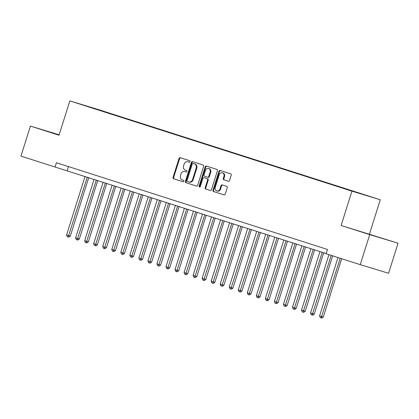 <?xml version="1.0" encoding="UTF-8"?>
<svg xmlns="http://www.w3.org/2000/svg" width="419" height="419" viewBox="0 0 419 419"><rect width="100%" height="100%" fill="white"/><g stroke="black" fill="none" stroke-linecap="round" stroke-linejoin="round"><path stroke-width="0.63" d="M190.053 161.64A0.775 0.649 -73.1 0 0 189.666 160.702L180.238 157.691A1.105 0.932 -73.1 0 0 179.023 158.461L173.047 177.41A1.105 0.932 -73.1 0 0 173.602 178.751L183.024 181.762A0.775 0.649 -73.1 0 0 183.03 181.767A0.775 0.649 -73.1 0 0 183.491 180.29L182.27 179.898A3.535 2.98 -73.1 0 1 180.495 175.624L180.992 174.042A3.535 2.98 -73.1 0 1 184.858 171.57A3.535 2.98 -73.1 0 1 184.894 171.581L186.109 171.968A0.775 0.649 -73.1 0 0 186.575 170.496L185.355 170.104A3.535 2.98 -73.1 0 1 183.58 165.83L184.077 164.248A3.535 2.98 -73.1 0 1 187.942 161.776A3.535 2.98 -73.1 0 1 187.979 161.786L189.199 162.179A0.775 0.649 -73.1 0 0 190.053 161.64M375 236.012L361.791 231.896L375 236.012M59.1 134.96L49.515 132.001L59.069 135.075M228.324 181.244A1.105 0.932 -73.1 0 0 229.539 180.474L231.215 175.158A1.105 0.932 -73.1 0 0 230.66 173.817L220.195 170.47A1.105 0.932 -73.1 0 0 218.975 171.24L212.999 190.195A1.105 0.932 -73.1 0 0 213.554 191.53L224.024 194.877A1.105 0.932 -73.1 0 0 225.239 194.107L227.266 187.686A1.105 0.932 -73.1 0 0 226.71 186.35L222.232 184.915A1.105 0.932 -73.1 0 0 221.012 185.685L220.006 188.869A2.954 2.493 -73.1 0 1 216.775 190.938A2.954 2.493 -73.1 0 1 215.261 187.351L219.2 174.875A2.954 2.493 -73.1 0 1 222.431 172.806A2.954 2.493 -73.1 0 1 223.945 176.394L223.285 178.473A1.105 0.932 -73.1 0 0 223.84 179.809L228.345 181.249M369.715 234.619L398.05 243.23L341.118 225.469L369.715 234.619L360.246 264.656L326.134 253.741L327.49 249.452L56.413 162.734L55.062 167.024L326.192 253.568M341.118 225.469L351.939 191.143L69.842 100.9L98.177 109.511L380.274 199.758L351.939 191.143M59.147 134.818L30.419 126.077L59.021 135.227L69.842 100.9M30.419 126.077L20.95 156.114L55.062 167.024M203.634 166.333A1.105 0.932 -73.1 0 0 203.079 164.997L192.614 161.645A1.105 0.932 -73.1 0 0 191.394 162.415L185.418 181.369A1.105 0.932 -73.1 0 0 185.973 182.705L196.438 186.057A1.105 0.932 -73.1 0 0 197.658 185.287L203.634 166.333M206.405 166.06L216.869 169.407A1.105 0.932 -73.1 0 1 217.424 170.743L211.448 189.697A1.105 0.932 -73.1 0 1 210.238 190.472A1.105 0.932 -73.1 0 0 210.238 190.472L205.75 189.032A1.105 0.932 -73.1 0 1 205.195 187.696L207.62 180.008A1.105 0.932 -73.1 0 0 207.065 178.672L204.095 177.724A1.105 0.932 -73.1 0 0 202.875 178.494L200.35 186.497A0.775 0.649 -73.1 0 1 199.109 186.099L205.184 166.83A1.105 0.932 -73.1 0 1 206.405 166.06M105.169 112.072L360.392 193.683M105.242 111.847L110.946 113.958M114.209 114.963L111.129 113.779M114.277 114.738L119.986 116.849M123.244 117.854L120.164 116.671M123.312 117.629L129.021 119.74M132.278 120.745L129.199 119.562M132.352 120.52L138.055 122.626M141.313 123.636L138.233 122.453M141.386 123.411L147.09 125.517M150.353 126.528L147.268 125.344M150.421 126.302L156.125 128.408M159.388 129.419L156.308 128.235M159.456 129.193L165.165 131.299M168.422 132.31L165.343 131.126M168.496 132.085L174.199 134.19M177.457 135.201L174.377 134.017M177.53 134.97L183.234 137.081M186.492 138.087L183.412 136.903M186.565 137.861L192.269 139.972M195.532 140.978L192.452 139.794M195.6 140.753L201.309 142.863M204.566 143.869L201.487 142.685M204.634 143.644L210.343 145.754M213.601 146.76L210.521 145.576M213.674 146.535L219.378 148.645M222.636 149.651L219.556 148.467M222.709 149.426L228.413 151.531M231.676 152.542L228.591 151.359M231.744 152.317L237.447 154.422M240.71 155.433L237.631 154.25M240.778 155.208L246.487 157.314M249.745 158.324L246.665 157.141M249.818 158.099L255.522 160.205M258.78 161.215L255.7 160.032M258.853 160.99L264.557 163.096M267.814 164.107L264.735 162.923M267.888 163.876L273.591 165.987M276.854 166.992L273.775 165.809M276.922 166.767L282.631 168.878M285.889 169.884L282.809 168.7M285.957 169.658L291.666 171.769M294.924 172.775L291.844 171.591M294.997 172.549L300.701 174.66M303.958 175.666L300.879 174.482M304.032 175.441L309.735 177.551M312.998 178.557L309.913 177.373M313.066 178.332L318.77 180.437M322.033 181.448L318.953 180.264M322.101 181.223L327.81 183.328M331.068 184.339L327.988 183.155M331.141 184.114L336.845 186.219M340.102 187.23L337.023 186.046M340.176 187.005L345.879 189.11M349.137 190.121L346.057 188.938M349.21 189.896L354.94 191.975M358.177 193.007L355.097 191.829M358.245 192.782L360.518 193.562M360.246 264.656L388.581 273.267L398.05 243.23M369.453 234.085L380.274 199.758M68.501 166.6L67.202 170.716M189.294 162.2L188.555 161.964A3.535 2.98 -73.1 0 0 188.524 161.954A3.535 2.98 -73.1 0 0 188.487 161.944M185.402 171.732A3.535 2.98 -73.1 0 1 185.434 171.743A3.535 2.98 -73.1 0 1 185.47 171.759L186.209 171.994M180.704 157.837A1.105 0.932 -73.1 0 0 179.599 158.633L173.623 177.588A1.105 0.932 -73.1 0 0 174.178 178.923L183.119 181.783M193.075 161.797A1.105 0.932 -73.1 0 0 191.97 162.593L185.994 181.547A1.105 0.932 -73.1 0 0 186.549 182.883L196.553 186.083M193.122 163.431A0.775 0.649 -73.1 0 0 192.269 163.97L187.026 180.61A0.775 0.649 -73.1 0 0 187.413 181.542L188.697 181.956A3.535 2.98 -73.1 0 0 188.733 181.966A3.535 2.98 -73.1 0 0 192.599 179.494L196.186 168.124A3.535 2.98 -73.1 0 0 194.411 163.845L193.704 163.609A0.775 0.649 -73.1 0 0 193.693 163.609A0.775 0.649 -73.1 0 0 193.688 163.604M188.77 181.977L189.278 182.134A3.535 2.98 -73.1 0 0 189.315 182.145A3.535 2.98 -73.1 0 0 193.18 179.672L192.599 179.494M193.704 163.609L194.987 164.023A3.535 2.98 -73.1 0 1 196.762 168.297L193.18 179.672M210.343 190.493L205.75 189.032M204.084 177.719L204.661 177.897A1.105 0.932 -73.1 0 0 204.65 177.892A1.105 0.932 -73.1 0 1 204.671 177.897L207.641 178.85A1.105 0.932 -73.1 0 1 208.196 180.186L205.776 187.874A1.105 0.932 -73.1 0 0 206.331 189.21M206.871 166.207A1.105 0.932 -73.1 0 0 205.766 167.003L199.69 186.272A0.775 0.649 -73.1 0 0 199.821 187.042M210.134 172.036A2.954 2.493 -73.1 0 0 208.62 168.448A2.954 2.493 -73.1 0 0 205.389 170.517L204.006 174.912A1.105 0.932 -73.1 0 0 204.561 176.247L207.531 177.2A1.105 0.932 -73.1 0 0 208.751 176.43L210.134 172.036L210.715 172.209A2.954 2.493 -73.1 0 0 209.201 168.627L208.62 168.448M207.552 177.206L208.107 177.373A1.105 0.932 -73.1 0 0 209.327 176.609L208.751 176.43M210.715 172.209L209.327 176.609M222.431 172.806L223.008 172.984A2.954 2.493 -73.1 0 1 224.521 176.567L223.866 178.651A1.105 0.932 -73.1 0 0 224.422 179.987L228.434 181.27M216.775 190.938L217.356 191.111A2.954 2.493 -73.1 0 0 220.588 189.048L220.006 188.869M222.699 185.067A1.105 0.932 -73.1 0 0 221.593 185.863L220.588 189.048M220.661 170.622A1.105 0.932 -73.1 0 0 219.556 171.418L213.58 190.367A1.105 0.932 -73.1 0 0 214.135 191.708L224.134 194.908M85.041 176.425L66.584 234.959L68.842 235.682L70.287 236.122L88.739 177.604M70.287 236.122L68.737 237.164L68.156 236.992L87.299 177.148M68.156 236.992L67.255 236.698L66.584 234.959M94.076 179.311L75.619 237.851L77.876 238.573L79.322 239.008L97.774 180.495M79.322 239.008L77.772 240.056L77.196 239.883L96.333 180.034M77.196 239.883L76.289 239.589L75.619 237.851M103.111 182.202L84.654 240.736L86.911 241.459L88.357 241.899L106.808 183.386M88.357 241.899L86.806 242.947L86.23 242.769L105.368 182.925M86.23 242.769L85.324 242.481L84.654 240.736M112.145 185.093L93.688 243.628L97.397 244.79L115.843 186.277M97.397 244.79L95.846 245.838L95.265 245.66L114.403 185.816M95.265 245.66L94.364 245.372L93.688 243.628M121.18 187.984L102.728 246.519L104.986 247.241L106.431 247.681L124.878 189.168M106.431 247.681L104.881 248.729L104.3 248.551L123.443 188.707M104.3 248.551L103.399 248.263L102.728 246.519M130.22 190.875L111.763 249.41L114.02 250.133L115.466 250.572L133.918 192.059M115.466 250.572L113.916 251.62L113.34 251.442L132.477 191.598M113.34 251.442L112.433 251.154L111.763 249.41M139.255 193.767L120.798 252.301L123.055 253.024L124.501 253.464L142.952 194.95M124.501 253.464L122.95 254.511L122.374 254.333L141.512 194.489M122.374 254.333L121.468 254.045L120.798 252.301M148.289 196.658L129.832 255.192L133.541 256.355L151.987 197.841M133.541 256.355L131.985 257.402L131.409 257.224L150.547 197.38M131.409 257.224L130.508 256.936L129.832 255.192M157.324 199.549L138.867 258.083L142.575 259.246L161.022 200.732M142.575 259.246L141.025 260.288L140.444 260.115L159.587 200.272M140.444 260.115L139.543 259.827L138.867 258.083M166.364 202.44L147.907 260.974L150.164 261.697L151.61 262.137L170.062 203.624M151.61 262.137L150.06 263.179L149.478 263.006L168.621 203.163M149.478 263.006L148.577 262.718L147.907 260.974M175.399 205.331L156.942 263.865L159.199 264.588L160.645 265.028L179.096 206.509M160.645 265.028L159.094 266.07L158.518 265.897L177.656 206.054M158.518 265.897L157.612 265.604L156.942 263.865M184.433 208.217L165.976 266.756L168.234 267.479L169.679 267.914L188.131 209.4M169.679 267.914L168.129 268.961L167.553 268.789L186.691 208.94M167.553 268.789L166.647 268.495L165.976 266.756M193.468 211.108L175.011 269.642L178.719 270.805L197.166 212.292M178.719 270.805L177.169 271.852L176.588 271.674L195.725 211.831M176.588 271.674L175.687 271.386L175.011 269.642M202.503 213.999L184.051 272.533L186.308 273.256L187.754 273.696L206.2 215.183M187.754 273.696L186.204 274.744L185.622 274.565L204.765 214.722M185.622 274.565L184.721 274.277L184.051 272.533M211.543 216.89L193.086 275.424L195.343 276.147L196.789 276.587L215.24 218.074M196.789 276.587L195.238 277.635L194.662 277.457L213.8 217.613M194.662 277.457L193.756 277.169L193.086 275.424M220.577 219.781L202.12 278.316L204.378 279.038L205.823 279.478L224.275 220.965M205.823 279.478L204.273 280.526L203.697 280.348L222.835 220.504M203.697 280.348L202.791 280.06L202.12 278.316M229.612 222.672L211.155 281.207L214.863 282.369L233.31 223.856M214.863 282.369L213.308 283.417L212.732 283.239L231.869 223.395M212.732 283.239L211.825 282.951L211.155 281.207M238.647 225.563L220.19 284.098L223.898 285.26L242.344 226.747M223.898 285.26L222.348 286.308L221.766 286.13L240.909 226.286M221.766 286.13L220.865 285.842L220.19 284.098M247.681 228.455L229.23 286.989L231.487 287.712L232.933 288.152L251.384 229.638M232.933 288.152L231.382 289.194L230.801 289.021L249.944 229.177M230.801 289.021L229.9 288.733L229.23 286.989M256.721 231.346L238.264 289.88L240.522 290.603L241.967 291.043L260.419 232.529M241.967 291.043L240.417 292.085L239.841 291.912L258.979 232.068M239.841 291.912L238.935 291.624L238.264 289.88M265.756 234.237L247.299 292.771L249.556 293.494L251.002 293.934L269.454 235.415M251.002 293.934L249.452 294.976L248.876 294.803L268.013 234.959M248.876 294.803L247.969 294.51L247.299 292.771M274.791 237.123L256.334 295.662L260.042 296.82L278.488 238.306M260.042 296.82L258.492 297.867L257.91 297.694L277.048 237.845M257.91 297.694L257.009 297.401L256.334 295.662M283.825 240.014L265.374 298.548L267.631 299.271L269.077 299.711L287.523 241.197M269.077 299.711L267.526 300.758L266.945 300.58L286.088 240.736M266.945 300.58L266.044 300.292L265.374 298.548M292.865 242.905L274.408 301.439L276.666 302.162L278.111 302.602L296.563 244.088M278.111 302.602L276.561 303.649L275.985 303.471L295.123 243.628M275.985 303.471L275.079 303.183L274.408 301.439M301.9 245.796L283.443 304.33L285.7 305.053L287.146 305.493L305.598 246.98M287.146 305.493L285.596 306.54L285.02 306.362L304.157 246.519M285.02 306.362L284.113 306.074L283.443 304.33M310.935 248.687L292.478 307.221L296.186 308.384L314.632 249.871M296.186 308.384L294.63 309.432L294.054 309.253L313.192 249.41M294.054 309.253L293.148 308.965L292.478 307.221M319.969 251.578L301.512 310.112L305.221 311.275L323.667 252.762M305.221 311.275L303.67 312.323L303.089 312.145L322.232 252.301M303.089 312.145L302.188 311.856L301.512 310.112M328.952 254.642L310.552 313.003L312.81 313.726L314.255 314.166L332.649 255.826M314.255 314.166L312.705 315.214L312.124 315.036L331.209 255.365M312.124 315.036L311.223 314.748L310.552 313.003M337.986 257.533L319.587 315.895L321.844 316.617L323.29 317.057L341.684 258.717M323.29 317.057L321.74 318.1L321.164 317.927L340.244 258.256M321.164 317.927L320.257 317.639L319.587 315.895M188.555 161.964L187.979 161.786M185.47 171.759L184.894 171.581M174.178 178.923L173.602 178.751M173.623 177.588L173.047 177.41M179.599 158.633L179.023 158.461M186.549 182.883L185.973 182.705M185.994 181.547L185.418 181.369M191.97 162.593L191.394 162.415M196.762 168.297L196.186 168.124M194.987 164.023L194.411 163.845M205.776 187.874L205.195 187.696M208.196 180.186L207.62 180.008M207.641 178.85L207.065 178.672M204.671 177.897L204.095 177.724M199.69 186.272L199.109 186.099M205.766 167.003L205.184 166.83M224.422 179.987L223.84 179.809M223.866 178.651L223.285 178.473M224.521 176.567L223.945 176.394M221.593 185.863L221.012 185.685M214.135 191.708L213.554 191.53M213.58 190.367L212.999 190.195M219.556 171.418L218.975 171.24M188.524 161.954L187.942 161.776M185.434 171.743L184.858 171.57M193.693 163.609L193.117 163.431M189.315 182.145L188.733 181.966M208.117 177.378L207.541 177.2"/></g></svg>
